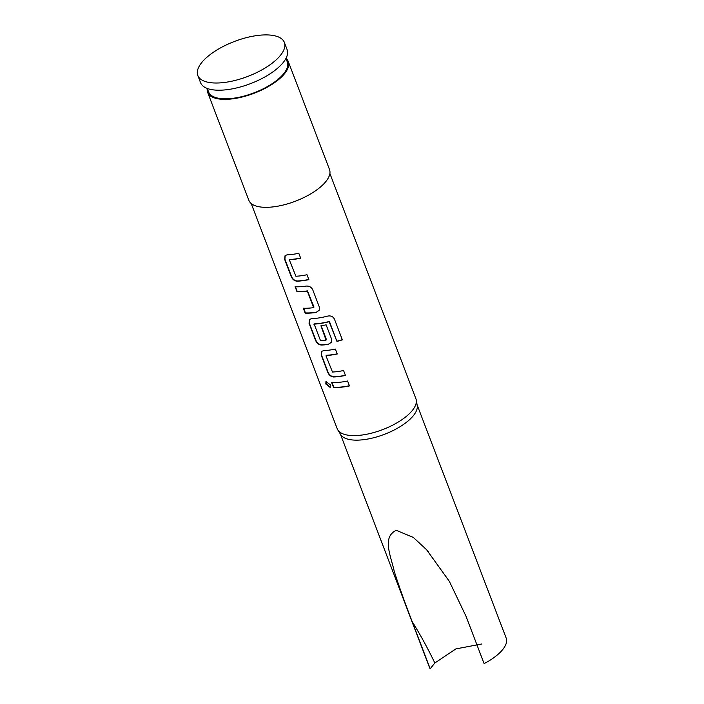 <?xml version="1.0" encoding="UTF-8"?>
<svg xmlns="http://www.w3.org/2000/svg" width="704" height="704" viewBox="0 0 704 704"><rect width="100%" height="100%" fill="white"/><g stroke="black" fill="none" stroke-linecap="round" stroke-linejoin="round"><path stroke-width="1.06" d="M326.128 381.498L326.137 383.821L330.282 387.244M330.387 384.842L325.943 381.594L325.82 384.032L330.132 387.385L330.387 384.842M285.208 255.455L284.909 259.195L291.474 276.39C292.732 279.242 294.694 280.764 297.361 280.975A41.694 16.843 -20.9 0 0 300.643 280.746A41.694 16.843 -20.9 0 0 308.81 279.479M289.397 260.058L289.582 259.714A42.108 17.01 -20.9 0 0 292.283 259.512A42.108 17.01 -20.9 0 0 300.678 258.201L298.804 253.29A42.108 17.01 -20.9 0 1 290.4 254.602A42.108 17.01 -20.9 0 1 287.082 254.83L285.076 255.57L284.662 259.415L291.227 276.61C292.494 279.462 294.466 280.993 297.15 281.195A42.108 17.01 -20.9 0 0 300.467 280.958A42.108 17.01 -20.9 0 0 308.871 279.655L306.997 274.745A42.108 17.01 -20.9 0 1 298.593 276.047A42.108 17.01 -20.9 0 1 295.9 276.25L289.397 260.058L289.784 259.494A41.694 16.843 -20.9 0 0 292.45 259.292A41.694 16.843 -20.9 0 0 300.617 258.034M303.635 308.22L305.422 312.902A41.694 16.843 -20.9 0 0 312.831 312.673A41.694 16.843 -20.9 0 0 316.342 312.242L319.238 310.288L319.317 306.997L312.752 289.802C311.37 287.1 309.162 285.859 306.134 286.097A42.108 17.01 -20.9 0 1 302.597 286.528A42.108 17.01 -20.9 0 1 295.108 286.757L296.982 291.676A42.108 17.01 -20.9 0 0 304.471 291.438A42.108 17.01 -20.9 0 0 307.331 291.104L313.65 307.639A42.108 17.01 -20.9 0 1 310.79 307.982A42.108 17.01 -20.9 0 1 303.301 308.211L305.175 313.122A42.108 17.01 -20.9 0 0 312.664 312.893A42.108 17.01 -20.9 0 0 316.202 312.453M295.442 286.774L297.229 291.456A41.694 16.843 -20.9 0 0 304.647 291.227A41.694 16.843 -20.9 0 0 307.472 290.893L307.331 291.104M309.593 319.317L309.294 323.057L315.858 340.252C317.117 343.094 319.079 344.626 321.746 344.837A41.694 16.843 -20.9 0 0 325.028 344.608A41.694 16.843 -20.9 0 0 328.53 344.177L331.478 342.126M313.993 324.447L314.371 323.893A41.694 16.843 -20.9 0 0 317.038 323.69A41.694 16.843 -20.9 0 0 329.067 321.534L336.926 341.405A42.108 17.01 -20.9 0 0 342.346 339.83L334.47 319.194C333.098 316.518 330.827 315.489 327.659 316.096A42.108 17.01 -20.9 0 1 314.785 318.454A42.108 17.01 -20.9 0 1 311.467 318.692L309.47 319.431L309.047 323.277L315.612 340.472C316.879 343.323 318.85 344.846 321.534 345.048A42.108 17.01 -20.9 0 0 324.852 344.819A42.108 17.01 -20.9 0 0 328.398 344.388L331.434 342.214L331.505 338.932L326.128 324.843A42.108 17.01 -20.9 0 1 320.927 325.767L326.049 340.111A42.108 17.01 -20.9 0 1 323.189 340.446A42.108 17.01 -20.9 0 1 320.496 340.648L314.178 324.113A42.108 17.01 -20.9 0 0 316.87 323.91A42.108 17.01 -20.9 0 0 329.014 321.728M321.138 325.741L326.401 339.522L326.049 340.111M321.79 351.243L321.49 354.983L328.055 372.178C329.314 375.03 331.276 376.552 333.934 376.763A41.694 16.843 -20.9 0 0 337.225 376.534A41.694 16.843 -20.9 0 0 345.391 375.276M325.978 355.846L326.163 355.502A42.108 17.01 -20.9 0 0 328.856 355.3A42.108 17.01 -20.9 0 0 337.26 353.998L335.386 349.078A42.108 17.01 -20.9 0 1 326.982 350.39A42.108 17.01 -20.9 0 1 323.664 350.618L321.658 351.358L321.244 355.203L327.809 372.398C329.067 375.25 331.047 376.781 333.731 376.983A42.108 17.01 -20.9 0 0 337.049 376.754A42.108 17.01 -20.9 0 0 345.453 375.443L343.578 370.533A42.108 17.01 -20.9 0 1 335.174 371.835A42.108 17.01 -20.9 0 1 332.482 372.038L325.978 355.846L326.366 355.282A41.694 16.843 -20.9 0 0 329.032 355.089A41.694 16.843 -20.9 0 0 337.198 353.822M332.015 382.562L333.81 387.244A41.694 16.843 -20.9 0 0 341.22 387.015A41.694 16.843 -20.9 0 0 349.386 385.748M207.24 88.449A43.164 17.442 -20.9 0 0 207.627 92.347L248.855 200.306A43.164 17.442 -20.9 0 0 271.612 207.046A43.164 17.442 -20.9 0 0 313.526 192.122A43.164 17.442 -20.9 0 0 329.507 169.514L288.279 61.547A43.164 17.442 -20.9 0 0 285.974 58.379M207.627 92.347A43.164 17.442 -20.9 0 0 230.384 99.079A43.164 17.442 -20.9 0 0 272.298 84.154A43.164 17.442 -20.9 0 0 288.279 61.547M197.806 75.478L200.561 82.676A46.323 18.718 -20.9 0 0 224.972 89.91A46.323 18.718 -20.9 0 0 269.958 73.885A46.323 18.718 -20.9 0 0 287.109 49.623L284.363 42.425A46.323 18.718 -20.9 0 0 259.943 35.2A46.323 18.718 -20.9 0 0 214.958 51.216A46.323 18.718 -20.9 0 0 197.806 75.478A46.323 18.718 -20.9 0 0 222.226 82.711A46.323 18.718 -20.9 0 0 267.212 66.686A46.323 18.718 -20.9 0 0 284.363 42.425M207.275 88.458L208.613 91.969A42.108 17.01 -20.9 0 0 230.815 98.542A42.108 17.01 -20.9 0 0 271.709 83.978A42.108 17.01 -20.9 0 0 287.294 61.926L285.956 58.414M251.205 203.509L337.216 428.754A42.108 17.01 -20.9 0 0 337.814 429.942A42.108 17.01 -20.9 0 0 359.418 435.327A42.108 17.01 -20.9 0 0 416.258 399.986A42.108 17.01 -20.9 0 0 415.897 398.702L329.886 173.466M339.178 382.316A42.108 17.01 -20.9 0 0 347.582 381.014L349.457 385.924A42.108 17.01 -20.9 0 1 341.053 387.226A42.108 17.01 -20.9 0 1 333.564 387.464L331.681 382.554A42.108 17.01 -20.9 0 0 339.178 382.316M337.814 429.942L340.727 434.641A41.061 16.588 -20.9 0 0 361.794 439.886A41.061 16.588 -20.9 0 0 417.208 405.434L416.258 399.986M481.8 643.984L455.928 648.903L434.834 662.974L430.206 668.8L412.157 621.535C405.275 603.9 399.3 587.145 394.222 571.287C391.16 556.688 381.542 536.994 396.334 530.35L413.327 537.434L426.615 549.745L449.398 581.434L466.048 616.343L484.097 663.608A41.061 16.588 -20.9 0 0 506.194 638.106L417.094 404.791M340.384 434.086L429.475 667.401A41.061 16.588 -20.9 0 0 430.206 668.8M307.472 290.893L314.002 307.058L313.65 307.639M329.551 321.772L336.926 341.405M336.97 341.211A41.694 16.843 -20.9 0 0 342.285 339.671M316.342 312.242L319.282 310.191M412.157 621.535A389.532 200.702 -95.5 0 1 434.834 662.974M428.551 551.901L426.606 549.754"/></g></svg>
